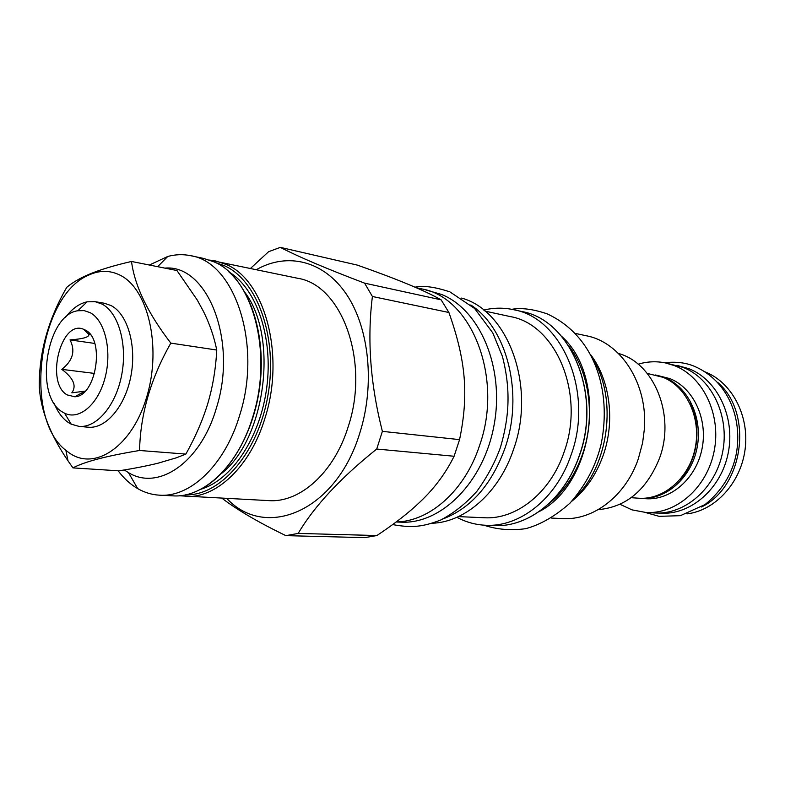 <?xml version="1.0" encoding="UTF-8"?>
<svg xmlns="http://www.w3.org/2000/svg" width="785" height="785" viewBox="0 0 785 785"><rect width="100%" height="100%" fill="white"/><g stroke="black" fill="none" stroke-linecap="round" stroke-linejoin="round"><path stroke-width="1.18" d="M203.443 311.37L197.3 300.086L176.949 270.521L131.497 261.464C134.735 286.015 147.845 313.235 170.826 343.123C150.798 378.291 140.378 414.078 139.563 450.482C106.78 455.899 84.564 461.698 72.926 467.889L68.01 460.834C50.269 434.89 40.683 410.162 39.25 386.662C39.024 352.602 48.199 319.485 66.764 287.31C72.397 282.61 79.795 278.283 88.97 274.358C99.754 269.804 113.923 265.507 131.497 261.464M124.285 469.96L128.485 472.639C158.335 491.224 200.774 462.542 216.405 407.974C238.022 340.68 207.289 263.976 164.86 268.117M72.926 467.889L118.977 470.833C134.176 468.409 147.158 465.868 157.932 463.228L176.429 457.783L185.868 454.093C195.416 437 202.697 420.22 207.721 403.755L208.064 402.577C212.892 386.024 215.787 368.508 216.758 350.031C214.089 336.794 209.654 323.911 203.443 311.38M118.133 470.784C123.873 478.418 130.398 484.365 137.709 488.613C144.607 492.578 151.927 494.776 159.649 495.188C190.549 497.513 225.138 464.671 239.71 415.147C262.445 344.586 234.754 261.994 190.676 255.694C183.101 254.134 175.467 254.389 167.784 256.459L149.366 265.026M179.039 495.757L268.961 500.624C299.968 502.881 334.116 472.57 348.157 426.844C370.098 361.748 341.926 284.916 297.76 278.292L209.556 260.08M256.518 269.589C287.29 252.122 323.616 260.463 346.45 294.267C369.264 328.002 375.132 384.876 359.815 433.006C336.255 511.251 265.791 540.335 226.865 498.534M250.592 268.342L268.588 251.71L280.333 247.363C298.163 256.656 326.246 268.588 364.603 283.149L372.404 296.495C367.037 339.297 370.363 384.248 382.373 431.358L376.721 449.04C340.631 477.879 314.442 506.001 298.163 533.417L285.838 535.645C258.402 522.31 237.139 509.858 222.047 498.289M364.603 283.149L441.131 299.841C424.862 290.587 396.925 279.009 357.322 265.104L280.333 247.363M285.838 535.645L364.652 537.637L376.878 535.547C394.727 523.693 409.27 512.35 420.495 501.517C434.615 488.133 445.811 473.041 454.093 456.252L459.568 439.629L382.373 431.358M454.093 456.252L376.721 449.04M459.568 439.629C468.91 394.404 465.858 360.521 448.912 312.499L372.404 296.495M441.131 299.841L448.912 312.499M396.18 521.966C429.787 521.456 464.965 490.576 479.615 445.37C503.636 377.742 471.5 297.221 421.869 288.939L416.099 287.653M425.921 289.989L441.405 294.404C479.821 309.525 504.647 367.37 494.167 424.577C484.041 481.872 441.435 524.321 401.027 522.172L396.15 521.986M470.794 304.982C507.228 328.464 523.968 394.129 505.04 448.019C491.802 484.404 471.157 508.032 443.074 518.905M461.59 298.084C508.14 310.585 536.204 386.151 513.704 448.922C499.495 492.215 465.417 522.074 432.417 523.242M485.061 311.125L510.279 316.59C555.819 324.126 585.453 393.834 564.121 451.954C550.54 492.774 516.255 519.778 484.217 517.747L458.44 516.609M456.899 517.305C465.976 522.172 475.632 524.831 485.856 525.273C520.023 527.226 556.575 498.416 571.127 454.829C594.019 392.637 562.364 318.053 513.773 309.732C503.784 307.553 493.775 307.661 483.746 310.065M548.578 504.019C563.738 491.871 575.032 475.317 582.47 454.378C595.501 417.522 589.702 373.111 569.007 346.273M592.273 357.862C618.021 398.152 609.189 466.329 574.021 498.74M590.663 354.722C609.994 379.95 615.361 421.133 603.194 455.329C596.286 474.66 585.777 490.007 571.666 501.36M551.57 518.071L562.678 518.591C593.224 520.553 625.596 496.081 638.234 459.078L642.591 442.897L644.348 429.326C648.067 383.934 620.964 342.231 586.366 335.774L575.483 333.448M598.219 509.651C626.185 507.13 646.585 490.046 659.439 458.42C675.708 415.422 654.209 362.994 618.452 353.476M647.252 373.424L663.031 377.32C686.689 386.671 701.417 418.228 695.167 448.215C689.132 478.251 663.56 500.192 638.548 498.21L631.15 497.69M655.446 374.995L664.836 377.663C688.474 387.005 703.193 418.503 696.952 448.431C690.928 478.418 665.386 500.32 640.393 498.338L639.471 498.259M656.348 375.161L669.909 378.625C693.498 387.937 708.198 419.278 701.976 449.059C695.981 478.889 670.508 500.673 645.564 498.701L640.393 498.338M619.983 504.294L632.033 509.877L645.829 512.468C676.15 514.499 707.079 487.691 714.144 451.179C721.484 414.725 703.223 376.712 674.482 365.643L665.219 362.876C656.123 361.071 647.095 361.512 638.136 364.201M645.829 512.468L654.611 512.968C684.824 514.98 715.596 488.417 722.612 452.219C729.893 416.089 711.701 378.399 683.068 367.39L665.219 362.876M677.19 365.437L688.828 368.665C717.343 379.616 735.466 417.051 728.225 452.916C721.258 488.839 690.623 515.195 660.538 513.194L658.065 513.056M701.437 507.002C743.915 486.778 753.512 412.724 717.588 382.334M687.003 513.881C715.312 510.515 740.854 482.844 745.112 449.285C749.547 415.736 731.895 382.481 705.381 372.002M376.878 535.547L298.163 533.417M216.758 350.031L170.826 343.123M185.868 454.093L139.563 450.482M119.771 275.025C147.884 288.291 161.769 346.205 147.011 395.983C132.665 445.998 95.299 471.402 69.423 453.033L65.881 450.345C22.736 417.512 38.485 295.916 88.577 275.162C99.253 270.177 109.655 270.128 119.771 275.025M54.302 403.598C57.825 412.311 62.594 418.67 68.599 422.673L71.229 424.175L78.991 426.373L88.195 427.207C105.838 429.052 125.198 406.483 130.918 376.005C136.796 345.577 127.631 314.088 111.127 305.591L104.258 303.226L95.152 301.685L87.086 301.832C79.177 303.55 71.975 308.75 65.469 317.415M78.991 426.373C96.614 428.217 115.974 405.511 121.704 374.847C127.612 344.242 118.486 312.577 102.011 304.06L95.152 301.685M62.378 411.958L64.576 413.195C79.236 420.593 98.282 404.422 105.131 377.507C112.186 350.699 104.994 320.457 90.226 312.705L84.172 310.615L77.843 310.752C46.197 314.775 33.843 396.042 62.378 411.958M85.349 330.092L83.544 329.249C60.798 319.25 45.118 382.894 67.157 394.904L74.791 396.768C96.182 396.582 105.298 339.228 85.349 330.092M90.54 334.852L88.577 333.242L88.823 334.292C89.539 337.059 83.269 338.924 70.022 339.895C75.615 350.866 72.877 360.688 61.799 369.352C73.476 378.076 76.822 385.896 71.828 392.824L85.182 391.126M61.799 369.352L94.632 373.434M80.256 393.746L81.925 393.933M70.022 339.895L94.74 343.438M88.577 333.242L89.333 333.35M159.649 495.188L172.877 495.845C203.815 498.161 238.365 465.633 252.878 416.57C273.278 353.034 252.642 277.242 213.932 261.837L203.629 258.432L190.676 255.694M244.93 292.422C278.812 337.059 265.605 438.972 221.478 473.502M228.847 271.846C256.528 288.566 273.337 337.226 266.772 387.309C260.355 437.412 231.712 480.185 200.675 489.29M215.541 262.602L224.245 265.644C257.392 280.098 278.018 337.521 267.999 395.041C258.294 452.621 220.575 496.051 185.446 494.844M185.123 496.454C216.081 498.769 250.592 466.516 265.055 417.875C285.377 354.908 264.682 279.715 225.933 264.359L215.63 260.963L209.575 260.09M513.773 309.732L521.946 311.557C570.44 319.878 602.026 393.952 579.252 455.683C564.758 498.936 528.315 527.53 494.216 525.587L485.856 525.273M679.81 479.831C697.963 460.56 702.398 426.363 689.75 403.097M561.746 336.461C608.051 377.713 594.343 483.56 539.05 511.653M128.485 472.639L137.709 488.613M157.648 266.674L167.784 256.459M228.376 271.424C252.564 292.687 265.938 339.189 259.806 386.416C253.692 433.644 228.906 475.2 200.096 489.585M521.946 311.557C570.45 319.878 602.164 393.874 579.399 455.624M579.379 455.673C564.866 498.956 528.354 527.54 494.216 525.587M65.881 450.345L68.01 460.834M88.577 275.162L88.97 274.358M64.576 413.195L71.229 424.175M77.843 310.752L87.086 301.832M88.823 334.292L83.544 329.249M84.908 391.185L74.791 396.768M547.361 313.951C595.128 336.157 611.741 391.067 601.231 443.682C596.119 465.407 585.708 485.218 570.008 503.106C555.289 516.128 540.571 524.635 525.862 528.639C511.192 530.758 497.18 529.6 483.825 525.165M546.831 313.745C533.025 309.094 521.348 307.612 511.791 309.319M450.188 292.059L474.621 308.505L492.774 332.879L502.4 356.331C511.182 390.479 509.053 418.15 500.388 447.578C495.08 462.345 487.269 476.897 476.946 491.224C465.956 503.538 453.838 513.154 440.571 520.082C423.154 526.715 412.321 528.197 392.647 524.576M449.285 291.686C434.645 286.878 423.213 285.377 415 287.173M664.561 362.748C675.797 361.443 685.776 362.641 694.499 366.35C727.744 380.715 742.581 417.679 736.389 453.357C732.474 473.63 722.033 490.694 705.058 504.549L680.379 515.676L659.145 516.344L645.172 512.428"/></g></svg>
